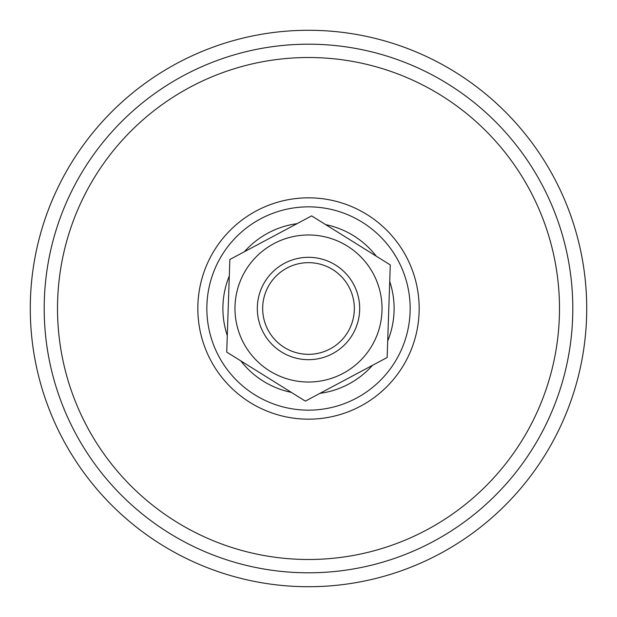 <?xml version="1.0" encoding="UTF-8"?>
<svg xmlns="http://www.w3.org/2000/svg" width="617" height="617" viewBox="0 0 617 617"><rect width="100%" height="100%" fill="white"/><g stroke="black" fill="none" stroke-linecap="round" stroke-linejoin="round"><path stroke-width="0.93" d="M265.063 281.429A51.18 51.18 0 0 0 306.772 359.649A51.18 51.18 0 0 0 353.664 284.422A51.18 51.18 0 0 0 265.063 281.429M269.606 284.26A45.828 45.828 0 0 1 348.944 286.936A45.828 45.828 0 0 1 306.95 354.305A45.828 45.828 0 0 1 269.606 284.26M384.823 375.645A101.658 101.658 0 0 1 241.355 384.823A101.658 101.658 0 0 1 232.177 241.355A101.658 101.658 0 0 1 375.645 232.177A101.658 101.658 0 0 1 384.823 375.645M506.943 483.072A264.3 264.3 0 0 1 133.928 506.943A264.3 264.3 0 0 1 110.057 133.928A264.3 264.3 0 0 1 483.072 110.057A264.3 264.3 0 0 1 506.943 483.072M517.393 492.266A278.221 278.221 0 0 1 124.734 517.393A278.221 278.221 0 0 1 99.607 124.734A278.221 278.221 0 0 1 492.266 99.607A278.221 278.221 0 0 1 517.393 492.266M311.631 215.881L390.276 264.901L387.144 357.521L305.369 401.119L226.724 352.099L229.856 259.479L311.631 215.881M370.894 347.394A73.523 73.523 0 0 0 347.394 246.106A73.523 73.523 0 0 0 246.106 269.606A73.523 73.523 0 0 0 269.606 370.894A73.523 73.523 0 0 0 370.894 347.394M372.545 365.303A85.609 85.609 0 0 1 319.968 393.337M291.324 392.366A85.609 85.609 0 0 1 240.769 360.852M227.287 335.563A85.609 85.609 0 0 1 229.3 276.015M244.455 251.697A85.609 85.609 0 0 1 297.032 223.662M325.676 224.634A85.609 85.609 0 0 1 376.231 256.148M389.713 281.437A85.609 85.609 0 0 1 387.7 340.985M235.401 391.594A110.674 110.674 0 0 1 225.406 235.401A110.674 110.674 0 0 1 381.599 225.406A110.674 110.674 0 0 1 391.594 381.599A110.674 110.674 0 0 1 235.401 391.594M496.947 474.28A250.988 250.988 0 0 1 142.72 496.947A250.988 250.988 0 0 1 120.053 142.72A250.988 250.988 0 0 1 474.28 120.053A250.988 250.988 0 0 1 496.947 474.28"/></g></svg>
